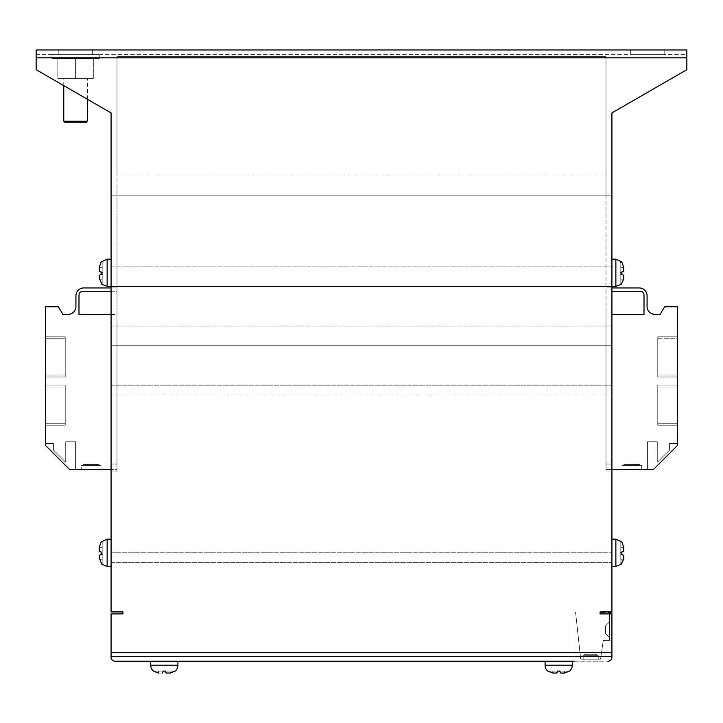 <?xml version="1.0" encoding="UTF-8"?>
<svg xmlns="http://www.w3.org/2000/svg" width="723" height="723" viewBox="0 0 723 723"><rect width="100%" height="100%" fill="white"/><g stroke="black" fill="none" stroke-linecap="round" stroke-linejoin="round"><path stroke-width="0.54" stroke-dasharray="3.62 2.71" d="M111.08 272.77L111.08 259.159L111.08 272.77M111.08 552.77L111.08 385.16L111.08 562.63L111.08 385.16L111.08 562.63L111.08 385.16L111.08 562.63L111.08 385.16L111.08 562.63L111.08 395.02L111.08 552.77L611.92 552.77L611.92 566.371L611.92 385.16L611.92 562.63L611.92 385.16L611.92 562.63L611.92 385.16L611.92 562.63L611.92 385.16L611.92 552.77L611.92 539.159L611.92 552.77L111.08 552.77M611.92 272.77L611.92 259.159L611.92 272.77M621.744 274.514L620.795 274.171L620.795 262.377L620.795 274.171L623.705 275.228L621.843 274.55L621.925 271.965L623.75 271.306L623.75 267.356L623.75 271.279L621.816 272.002L621.744 274.514L623.714 275.228L620.795 274.171L620.795 284.166L620.795 272.372L623.741 271.306L620.795 272.372L620.795 274.171L623.75 275.336L623.687 279.186L623.705 275.228L623.678 279.186L621.129 284.293L623.678 279.186L620.795 279.186L620.795 284.166L620.795 274.171L623.714 275.228L620.795 274.171L620.795 279.186L623.678 279.186M621.147 564.292L620.795 554.161L620.795 564.166L620.795 559.186L621.129 564.292L623.678 559.186L621.129 564.292L623.678 559.186L623.705 555.228L621.843 554.55L621.925 551.965L623.75 551.297L623.75 547.356L623.75 551.278L623.75 547.356L621.861 541.988L623.75 547.356L623.75 551.288L621.816 552.001L621.744 554.514L623.714 555.228L620.795 554.161L620.795 542.377L620.795 552.372L623.75 551.297L623.75 547.41L623.75 551.278M623.75 555.381L623.687 559.186L623.75 555.381M572.291 661.22L545.079 661.22L572.291 661.22L545.079 661.22L572.291 661.22L572.291 665.16A7.89 7.89 0 0 1 569.597 671.089L564.03 673.05L569.57 671.08L559.738 671.08L569.57 671.08M572.291 665.16L545.079 665.16A7.89 7.89 0 0 0 547.763 671.089M552.77 673.032L553.33 673.05L552.77 673.032L552.77 671.08L552.77 673.032L552.77 671.08L547.799 671.08L552.77 671.08L552.77 673.032L547.799 671.08L553.33 673.05L556.719 673.032L553.33 673.05L556.719 673.032L557.632 671.08L556.719 673.032L557.632 671.08L556.719 673.032L557.632 671.08L547.799 671.08L557.632 671.08M559.403 671.08L557.957 671.08M559.738 671.08L560.696 673.05L564.6 673.032L564.6 671.08L559.738 671.08L560.641 673.032L559.738 671.08L564.6 671.08L564.6 673.032M545.079 665.16L545.079 661.22M177.921 661.22L150.709 661.22L177.921 661.22L150.709 661.22L177.921 661.22L177.921 665.16A7.89 7.89 0 0 1 175.237 671.089M158.4 673.032L158.97 673.05L158.4 673.032L158.4 671.08L158.4 673.032L158.4 671.08L153.43 671.08L158.4 671.08L158.4 673.032L153.43 671.08L158.97 673.05L162.359 673.032L163.262 671.08L162.359 673.032L163.262 671.08L162.359 673.032L163.262 671.08L153.43 671.08L163.262 671.08M165.043 671.08L163.597 671.08M165.368 671.08L166.326 673.05L170.23 673.032L175.201 671.08L170.23 673.032L170.23 671.08L175.201 671.08L165.368 671.08L175.201 671.08L165.368 671.08L166.281 673.032L165.368 671.08L170.23 671.08L170.23 673.032M177.921 665.16L150.709 665.16L177.921 665.16L150.709 665.16L150.709 661.22M81.256 465.395L100.976 465.395L81.256 465.395L100.976 465.395L81.256 465.395L100.976 465.395L100.976 469.344L81.256 469.344L100.976 469.344L81.256 469.344L100.976 469.344L81.256 469.344L100.976 469.344L100.976 465.395L81.256 465.395L81.256 469.344M100.976 465.395L100.976 469.344M641.744 465.395L622.024 465.395L641.744 465.395L622.024 465.395L641.744 465.395L622.024 465.395L641.744 465.395L641.744 469.344L622.024 469.344L641.744 469.344L622.024 469.344L641.744 469.344L622.024 469.344L641.744 469.344L641.744 465.395L641.744 469.344M622.024 465.395L622.024 469.344M87.42 99.268L87.42 78.346L63.76 78.346L87.42 78.346M63.76 85.612L63.76 78.346M51.92 58.626L99.25 58.626L51.92 58.626L51.92 54.686L99.25 54.686L51.92 54.686M99.25 58.626L99.25 54.686M664.175 49.95L664.175 54.686L630.655 54.686L664.175 54.686L630.655 54.686L664.175 54.686L664.175 49.95L630.655 49.95L630.655 54.686L630.655 49.95L664.175 49.95M92.345 49.95L92.345 54.686L58.825 54.686L92.345 54.686L58.825 54.686L92.345 54.686L92.345 49.95L58.825 49.95L58.825 54.686L58.825 49.95L92.345 49.95M111.08 286.57L611.92 286.57L611.92 266.85L611.92 286.57L111.08 286.57L111.08 266.85L111.08 286.57L611.92 286.57L111.08 286.57M111.08 345.73L611.92 345.73L611.92 326.01L611.92 345.73L111.08 345.73L111.08 326.01L111.08 345.73L611.92 345.73L111.08 345.73M598.228 655.264L598.228 659.204L583.163 659.204L598.228 659.204L583.163 659.204L598.228 659.204L583.163 659.204L598.228 659.204L583.163 659.204L598.228 659.204L583.163 659.204L598.228 659.204L583.163 659.204L598.228 659.204L583.163 659.204L598.228 659.204L583.163 659.204L598.228 659.204L598.228 655.264L598.228 659.204L598.228 655.264L598.228 659.204L598.228 655.264L598.228 659.204L598.228 655.264L583.163 655.264L583.163 659.204L583.163 655.264L598.228 655.264L583.163 655.264L598.228 655.264L583.163 655.264L583.163 659.204L583.163 655.264L598.228 655.264L583.163 655.264L598.228 655.264L583.163 655.264L583.163 659.204L583.163 655.264L598.228 655.264L583.163 655.264L598.228 655.264L583.163 655.264L583.163 659.204L583.163 655.264L598.228 655.264M101.166 552.77L101.256 554.514L99.25 555.336L99.313 559.186L101.871 564.292L99.322 559.186L99.295 555.228L101.157 554.55L101.075 551.965L99.25 551.297L99.25 547.356L99.25 551.288L101.184 552.001L101.166 552.77M101.166 272.77L101.256 274.514L99.25 275.336L99.313 279.186L101.871 284.293L99.322 279.186L99.295 275.228L101.157 274.55L101.075 271.965L99.25 271.306L99.25 267.356L99.25 271.288L99.25 267.356L101.148 261.988L99.25 267.356L99.25 271.279L99.25 267.42L99.259 271.306L101.184 272.002L101.166 272.77M101.871 564.292L99.322 559.186L99.25 555.381L102.205 554.161L99.286 555.228L102.205 554.161L102.205 564.166L102.205 552.372L99.259 551.306L102.205 552.372L101.184 552.001L102.205 552.372L102.205 564.166L102.205 554.161L99.295 555.228M101.871 284.293L99.25 277.966L99.295 275.228L102.205 274.171L101.256 274.514L102.205 274.171L102.205 284.166L102.205 274.171L99.295 275.228L102.205 274.171L101.157 274.55L102.205 274.171L102.205 272.372L99.259 271.306L102.205 272.372L102.205 284.166L102.205 272.372L99.25 271.306L102.205 272.372L102.205 267.356L102.205 272.372L101.184 272.002M111.08 287.935L116.99 287.935L116.99 291.233L82.937 291.233A3.94 3.94 0 0 0 78.988 295.183L78.988 314.351L116.99 314.351L116.99 469.344L69.426 469.344L75.59 469.344L69.426 469.344L75.59 469.344L69.426 469.344L75.59 469.344L69.426 469.344L45.522 445.44L69.426 469.344L45.522 445.44L69.426 469.344L45.522 445.44L69.426 469.344L45.522 445.44L45.522 306.814L58.418 306.814L62.892 314.351L68.034 314.351A7.89 7.89 0 0 0 75.924 306.462L75.924 295.824A7.89 7.89 0 0 1 83.805 287.935L116.99 287.935L116.99 291.233L111.08 291.233M65.73 441.735L65.73 462.295L53.412 449.986L53.412 443.47L53.412 449.986L53.412 443.47L53.412 449.986L53.412 443.47L53.412 449.986L65.73 462.295L53.412 449.986L65.73 462.295L53.412 449.986L65.73 462.295L65.73 441.735L65.73 462.295L65.73 441.735L65.73 462.295L65.73 441.735L75.59 441.735L75.59 469.344L75.59 441.735L65.73 441.735L75.59 441.735L75.59 469.344L75.59 441.735L65.73 441.735L75.59 441.735L75.59 469.344L75.59 441.735L65.73 441.735M611.92 469.344L606.01 469.344L606.01 314.351L606.01 469.344L653.574 469.344L647.41 469.344L653.574 469.344L677.478 445.44L653.574 469.344L677.478 445.44L653.574 469.344L677.478 445.44L653.574 469.344L677.478 445.44L677.478 306.814L664.582 306.814L660.108 314.351L654.966 314.351A7.89 7.89 0 0 1 647.076 306.462L647.076 295.824A7.89 7.89 0 0 0 639.195 287.935L606.01 287.935L606.01 291.233L606.01 287.935L611.92 287.935M657.27 441.735L657.27 462.295L669.588 449.986L669.588 443.47L669.588 449.986L669.588 443.47L669.588 449.986L669.588 443.47L669.588 449.986L657.27 462.295L669.588 449.986L657.27 462.295L669.588 449.986L657.27 462.295L657.27 441.735L657.27 462.295L657.27 441.735L657.27 462.295L657.27 441.735L647.41 441.735L657.27 441.735L647.41 441.735L647.41 469.344L653.574 469.344L647.41 469.344L653.574 469.344L647.41 469.344L647.41 441.735L657.27 441.735L647.41 441.735L647.41 469.344L647.41 441.735L657.27 441.735M99.25 275.336L99.25 278.057M99.25 547.41L99.25 551.278L99.25 547.356L101.148 541.988L99.25 547.41M99.25 555.336L99.25 558.057M101.075 551.965L99.259 551.306L102.205 552.372L102.205 554.161L102.205 542.377L102.205 552.372L102.205 542.377L102.205 552.372L99.25 551.297M611.92 112.933L686.85 69.67L686.85 49.95L36.15 49.95L36.15 69.67L111.08 112.933L111.08 195.87L611.92 195.87L611.92 471.92L611.92 112.933L686.85 69.67L611.92 112.933L611.92 612.607M611.92 276.71L611.92 266.85L611.92 276.71M611.92 395.02L611.92 385.16L611.92 395.02L111.08 395.02L111.08 385.16L111.08 395.02L611.92 395.02M111.08 112.933L36.15 69.67L36.15 54.686L686.85 54.686L686.85 69.67L686.85 54.686L36.15 54.686L36.15 69.67L111.08 112.933L111.08 611.92L122.91 611.92L122.91 613.89L111.08 613.89L111.08 657.27A3.94 3.94 0 0 0 115.02 661.22L607.98 661.22L574.062 661.22L574.062 611.92L609.525 611.92L575.535 611.92L580.705 659.204L600.542 659.204L603.289 640.424L609.525 640.424L609.525 613.89M45.522 385.025L45.522 425.241L45.522 385.025L45.522 425.241L45.522 385.025L65.242 385.025L45.522 385.025L65.242 385.025L65.242 425.241L45.522 425.241L65.242 425.241L65.242 386.995L65.242 425.241L45.522 425.241L65.242 425.241L65.242 385.025L45.522 385.025L65.242 385.025L65.242 425.241L45.522 425.241L65.242 425.241L65.242 385.025L45.522 385.025M45.522 336.782L45.522 377.008L45.522 336.782L45.522 377.008L45.522 336.782L45.522 377.008L45.522 336.782L65.242 336.782L65.242 377.008L45.522 377.008L65.242 377.008L65.242 336.782L45.522 336.782L65.242 336.782L65.242 377.008L45.522 377.008L65.242 377.008L65.242 336.782L45.522 336.782L65.242 336.782L65.242 377.008L45.522 377.008L65.242 377.008L65.242 336.782L45.522 336.782M45.522 443.47L45.522 445.44L45.522 443.47L45.522 445.44L45.522 443.47L45.522 445.44L45.522 443.47L53.412 443.47L45.522 443.47M111.08 314.351L116.99 314.351L116.99 469.344L111.08 469.344M84.157 465.395L98.075 465.395L84.157 465.395L84.157 464.41L94.957 464.41L94.957 465.395M85.612 465.395L99.141 465.395L83.091 465.395L99.141 465.395L83.091 465.395L85.612 465.395L85.612 464.41L99.141 464.41L99.141 465.395L99.141 464.41L96.62 464.41L96.62 465.395L96.62 464.41L83.091 464.41L83.091 465.395L83.091 464.41L85.612 464.41L85.612 465.395M111.08 656.484L611.92 656.484L111.08 656.484L611.92 656.484L611.92 613.89L611.92 657.27L611.92 613.89L600.09 613.89L611.92 613.89L600.09 613.89L600.09 612.607L609.525 612.607M93.33 78.346L57.849 78.346L93.33 78.346L93.33 58.626L57.849 58.626L93.33 58.626L93.33 78.346M111.08 195.87L606.01 195.87L116.99 195.87L116.99 471.92L116.99 56.656L606.01 56.656L606.01 471.92L606.01 195.87L611.92 195.87L111.08 195.87L111.08 471.92L111.08 195.87L116.99 195.87L116.99 56.656L116.99 174.966L116.99 56.656L116.99 174.966L116.99 56.656L116.99 174.966L116.99 56.656L116.99 174.966L116.99 56.656L116.99 174.966L116.99 56.656L116.99 174.966L116.99 56.656L116.99 174.966L116.99 56.656L116.99 174.966L116.99 56.656L116.99 174.966L116.99 56.656L116.99 174.966L116.99 56.656L116.99 174.966L116.99 56.656L116.99 174.966L116.99 56.656L116.99 174.966L116.99 56.656L116.99 174.966L116.99 56.656L116.99 174.966L116.99 56.656L116.99 174.966L116.99 56.656L116.99 174.966L116.99 56.656L116.99 174.966L116.99 56.656L116.99 174.966L116.99 56.656L606.01 56.656L606.01 195.87L611.92 195.87M111.08 276.71L111.08 266.85L111.08 276.71M611.92 612.001L600.09 612.001L600.09 613.89L600.09 611.92L574.062 611.92L574.062 661.22M607.98 661.22A3.94 3.94 0 0 0 611.92 657.27A3.94 3.94 0 0 1 607.98 661.22A3.94 3.94 0 0 0 611.92 657.27M600.09 611.92L575.535 611.92L580.705 659.204L600.542 659.204L603.289 640.424L609.525 640.424L609.525 611.92M609.525 637.605L609.525 621.834L609.525 637.605L609.525 621.834L609.525 637.605L609.525 621.834L609.525 637.605L609.525 621.834L609.525 637.605L609.525 621.834L609.525 637.605L609.525 621.834L609.525 637.605L609.525 621.834L609.525 637.605L609.525 621.834L609.525 637.605L605.585 633.664L605.585 625.775L609.525 621.834L605.585 625.775L605.585 633.664L609.525 637.605L605.585 633.664L605.585 625.775L609.525 621.834L605.585 625.775L605.585 633.664L609.525 637.605L605.585 633.664L605.585 625.775L605.585 633.664L609.525 637.605L605.585 633.664L605.585 625.775L609.525 621.834L605.585 625.775L605.585 633.664L609.525 637.605L605.585 633.664L605.585 625.775L609.525 621.834L605.585 625.775L605.585 633.664L609.525 637.605L605.585 633.664L605.585 625.775L609.525 621.834L605.585 625.775L605.585 633.664L609.525 637.605L605.585 633.664L605.585 625.775L609.525 621.834L605.585 625.775L605.585 633.664L609.525 637.605L605.585 633.664L605.585 625.775L609.525 621.834L605.585 625.775L605.585 633.664L609.525 637.605M584.69 655.264L596.701 655.264L584.69 655.264L596.701 655.264L584.69 655.264L596.701 655.264L584.69 655.264L596.701 655.264L584.69 655.264L596.701 655.264L584.69 655.264L596.701 655.264L584.69 655.264L596.701 655.264L584.69 655.264L596.701 655.264L584.69 655.264L584.69 654.279L586.407 654.279L586.407 655.264L586.407 654.279L596.701 654.279L584.69 654.279L596.701 654.279L596.701 655.264L596.701 654.279L594.984 654.279L594.984 655.264L594.984 654.279L584.69 654.279L584.69 655.264L584.69 654.279L586.407 654.279L586.407 655.264L586.407 654.279L596.701 654.279L584.69 654.279L596.701 654.279L596.701 655.264L596.701 654.279L594.984 654.279L594.984 655.264L594.984 654.279L584.69 654.279L584.69 655.264L584.69 654.279L586.407 654.279L586.407 655.264L586.407 654.279L596.701 654.279L584.69 654.279L596.701 654.279L596.701 655.264L596.701 654.279L594.984 654.279L594.984 655.264L594.984 654.279L584.69 654.279L584.69 655.264L584.69 654.279L586.407 654.279L586.407 655.264L586.407 654.279L596.701 654.279L584.69 654.279L596.701 654.279L596.701 655.264L596.701 654.279L594.984 654.279L594.984 655.264L594.984 654.279L584.69 654.279L584.69 655.264M605.585 625.775L609.525 621.834L605.585 625.775M111.08 326.01L611.92 326.01L111.08 326.01M111.08 266.85L611.92 266.85L111.08 266.85M606.01 471.92L611.92 471.92L606.01 471.92M116.99 471.92L111.08 471.92L116.99 471.92M116.99 174.966L606.01 174.966L116.99 174.966M116.99 56.656L606.01 56.656L116.99 56.656M75.59 78.346L75.59 58.626L75.59 78.346M57.849 78.346L57.849 58.626L57.849 78.346M87.42 121.139L63.76 121.139M64.745 122.124L86.435 122.124M611.92 314.351L644.012 314.351L644.012 295.183A3.94 3.94 0 0 0 640.063 291.233L611.92 291.233M677.478 386.995L677.478 425.241L677.478 385.025L677.478 425.241L677.478 386.995L657.758 386.995L657.758 385.025L677.478 385.025L657.758 385.025L657.758 423.271L657.758 385.025L677.478 385.025L657.758 385.025L657.758 425.241L677.478 425.241L677.478 423.271L677.478 425.241L657.758 425.241L657.758 385.025L677.478 385.025L657.758 385.025L657.758 425.241L677.478 425.241L657.758 425.241L657.758 386.995L677.478 386.995M677.478 338.753L677.478 377.008L677.478 336.782L677.478 377.008L677.478 336.782L677.478 338.753L657.758 338.753L657.758 336.782L677.478 336.782L657.758 336.782L657.758 375.029L657.758 336.782L677.478 336.782L657.758 336.782L657.758 377.008L677.478 377.008L677.478 375.029L677.478 377.008L657.758 377.008L657.758 336.782L677.478 336.782L657.758 336.782L657.758 377.008L677.478 377.008L657.758 377.008L657.758 338.753L677.478 338.753M677.478 443.47L677.478 445.44L677.478 443.47L677.478 445.44L677.478 443.47L677.478 445.44L677.478 443.47L669.588 443.47L677.478 443.47M623.859 465.395L639.909 465.395L623.859 465.395L639.909 465.395L623.859 465.395L623.859 464.41L626.38 464.41L626.38 465.395L626.38 464.41L639.909 464.41L623.859 464.41L639.909 464.41L639.909 465.395L639.909 464.41L637.388 464.41L637.388 465.395L637.388 464.41L623.859 464.41L623.859 465.395M628.043 465.395L638.843 465.395L628.043 465.395L628.043 464.41L624.925 464.41L624.925 465.395M624.925 464.41L628.043 464.41M638.843 464.41L638.843 465.395M635.725 464.41L635.725 465.395M647.41 441.735L647.41 469.344L647.41 441.735M657.758 377.008L677.478 377.008L657.758 377.008L657.758 375.029L657.758 377.008M657.758 425.241L677.478 425.241L657.758 425.241L657.758 423.271L657.758 425.241M600.09 612.001L600.09 612.607M99.141 464.41L83.091 464.41L99.141 464.41M94.957 464.41L98.075 464.41L98.075 465.395M98.075 464.41L87.275 464.41L87.275 465.395M87.275 464.41L84.157 464.41M162.304 673.05L158.97 673.05M169.67 673.05L166.326 673.05M560.696 673.05L564.03 673.05M556.674 673.05L553.33 673.05M621.861 541.988L620.795 542.377L621.861 541.988L620.795 542.377L620.795 547.356L620.795 542.377L621.861 541.988M623.741 551.306L620.795 552.372L621.816 552.001L620.795 552.372L620.795 547.356L620.795 559.186L620.795 554.161L623.705 555.228L620.795 554.161L621.744 554.514L620.795 554.161L620.795 552.372L620.795 554.161L621.843 554.55M623.75 555.336L623.75 558.057M620.795 552.372L621.925 551.965M620.795 554.161L623.705 555.228L620.795 554.161M621.852 261.988L623.75 267.356L621.861 261.988L620.795 262.377M623.75 271.306L623.75 267.356L623.75 271.288L620.795 272.372L623.75 271.306M623.75 267.42L623.75 271.279L623.75 267.42M623.75 275.336L623.75 278.057M620.795 274.171L621.843 274.55M620.795 272.372L621.925 271.965M102.205 542.377L101.148 541.988L102.205 542.377M101.075 271.965L102.205 272.372L102.205 262.377L101.148 261.988L102.205 262.377L102.205 267.356L102.205 262.377L101.148 261.988L102.205 262.377L102.205 274.171M102.205 554.161L101.157 554.55M102.205 272.372L99.259 271.306M111.08 286.371L107.14 286.371L107.14 259.159L107.14 272.77L107.14 259.159L111.08 259.159M111.08 566.371L107.14 566.371L107.14 539.159L107.14 552.77L107.14 539.159L111.08 539.159M611.92 259.159L615.86 259.159L615.86 286.371L615.86 272.77L615.86 286.371L611.92 286.371M611.92 539.159L615.86 539.159L615.86 566.371L615.86 552.77L615.86 566.371L611.92 566.371M36.15 57.84L686.85 57.84M611.92 652.544L111.08 652.544M606.01 464.03L611.92 464.03L606.01 464.03M116.99 464.03L111.08 464.03L116.99 464.03M657.758 375.029L677.478 375.029L657.758 375.029M657.758 423.271L677.478 423.271L657.758 423.271M65.242 338.753L45.522 338.753L65.242 338.753M65.242 375.029L45.522 375.029L65.242 375.029M65.242 386.995L45.522 386.995L65.242 386.995M65.242 423.271L45.522 423.271L65.242 423.271M620.795 547.356L623.75 547.356L620.795 547.356M620.795 559.186L623.678 559.186L620.795 559.186M620.795 267.356L623.75 267.356L620.795 267.356M102.205 547.356L99.25 547.356L102.205 547.356M102.205 559.186L99.313 559.186L102.205 559.186M102.205 267.356L99.25 267.356L102.205 267.356M102.205 279.186L99.313 279.186L102.205 279.186M111.08 562.63L611.92 562.63L111.08 562.63M111.08 385.16L611.92 385.16L111.08 385.16"/><path stroke-width="1.08" d="M621.843 274.55L621.925 271.965M621.147 284.293L623.687 279.186L621.147 284.293M620.795 272.372L623.75 271.306L623.75 267.356L621.861 261.988L623.75 267.356L623.75 271.279L621.816 272.002L621.744 274.514L623.714 275.228L623.687 279.186M623.75 275.336L623.75 278.057M621.843 554.55L621.925 551.965M621.147 564.292L623.687 559.186L623.75 555.336L623.75 558.057M620.795 552.372L623.741 551.306L621.816 552.001L621.744 554.514L623.75 555.336M545.079 661.22L545.079 665.16A7.89 7.89 0 0 0 547.763 671.089L547.772 671.08M552.77 673.032L547.799 671.08L552.77 673.032L556.674 673.05L553.33 673.05M545.079 665.16L572.291 665.16A7.89 7.89 0 0 1 569.597 671.089L564.03 673.05L560.696 673.05L559.738 671.08L557.632 671.08L556.674 673.05M572.291 665.16L572.291 661.22M557.957 671.08L556.719 673.032L557.632 671.08M559.738 671.08L560.641 673.032L559.403 671.08M564.03 673.05L560.696 673.05M569.597 671.08L564.6 673.032M175.228 671.08L175.228 671.08A7.89 7.89 0 0 0 177.921 665.16L150.709 665.16A7.89 7.89 0 0 0 153.403 671.089L158.4 673.032L153.43 671.08A7.89 7.89 0 0 1 150.709 665.16L150.709 661.22M158.97 673.05L158.4 673.032M170.23 673.032L175.201 671.08L169.67 673.05L166.326 673.05L165.368 671.08L163.262 671.08L162.304 673.05M177.921 665.16L177.921 661.22M163.597 671.08L162.359 673.032L163.262 671.08M165.368 671.08L166.281 673.032L165.043 671.08M169.67 673.05L166.326 673.05M87.42 121.139L86.435 122.124L64.745 122.124L63.76 121.139L87.42 121.139L87.42 99.268M63.76 121.139L63.76 85.612M99.25 555.336L99.25 558.057L99.286 555.228L101.256 554.514L101.184 552.001L99.25 551.297L99.25 547.356L101.148 541.988L99.25 547.356L99.25 551.297M99.25 275.336L99.25 278.057L99.286 275.228L101.157 274.55L101.075 271.965M99.25 558.057L101.871 564.292M101.157 554.55L101.075 551.965M99.259 271.306L99.25 267.356L99.25 271.279L101.184 272.002L101.256 274.514L99.286 275.228L102.205 274.171M99.25 278.057L101.871 284.293M111.08 469.344L69.426 469.344L45.522 445.44L45.522 306.814L58.418 306.814L62.892 314.351L68.034 314.351A7.89 7.89 0 0 0 75.924 306.462L75.924 295.824A7.89 7.89 0 0 1 83.805 287.935L111.08 287.935M99.25 267.356L101.148 261.988L99.25 267.356M609.525 613.89L609.525 611.92L611.92 611.92L611.92 612.607L609.525 612.607M611.92 195.87L611.92 112.933L686.85 69.67L686.85 57.84L36.15 57.84L36.15 69.67L111.08 112.933L111.08 611.92L122.91 611.92L122.91 613.89L111.08 613.89L111.08 652.544L611.92 652.544L611.92 613.89L600.09 613.89L600.09 611.92L611.92 611.92L611.92 112.933M574.062 661.22L115.02 661.22A3.94 3.94 0 0 1 111.08 657.27L111.08 652.544M611.92 652.544L611.92 657.27L611.92 656.484L111.08 656.484M111.08 195.87L111.08 112.933M36.15 57.84L36.15 49.95L686.85 49.95L686.85 57.84M609.525 611.92L600.09 611.92M611.92 469.344L653.574 469.344L677.478 445.44L677.478 306.814L664.582 306.814L660.108 314.351L654.966 314.351A7.89 7.89 0 0 1 647.076 306.462L647.076 295.824A7.89 7.89 0 0 0 639.195 287.935L611.92 287.935M611.92 291.233L640.063 291.233A3.94 3.94 0 0 1 644.012 295.183L644.012 314.351L611.92 314.351M607.98 661.22A3.94 3.94 0 0 0 611.92 657.27M111.08 291.233L82.937 291.233A3.94 3.94 0 0 0 78.988 295.183L78.988 314.351L111.08 314.351M623.741 551.306L623.75 547.356L621.861 541.988L623.75 547.356L623.75 551.297M620.795 274.171L621.744 274.514M620.795 262.377L621.852 261.988M102.205 554.161L99.286 555.228M102.205 272.372L101.184 272.002M111.08 259.159L107.14 259.159L101.103 261.97L107.14 259.159L107.14 286.371L111.08 286.371M111.08 539.159L107.14 539.159L101.103 541.97L107.14 539.159L107.14 566.371L111.08 566.371M611.92 286.371L615.86 286.371L615.86 259.159L621.897 261.97L615.86 259.159L611.92 259.159M611.92 566.371L615.86 566.371L621.184 564.311L615.86 566.371L615.86 539.159L621.897 541.97L615.86 539.159L611.92 539.159M615.86 286.371L621.184 284.311L615.86 286.371M107.14 566.371L101.816 564.311L107.14 566.371M107.14 286.371L101.816 284.311L107.14 286.371"/></g></svg>
